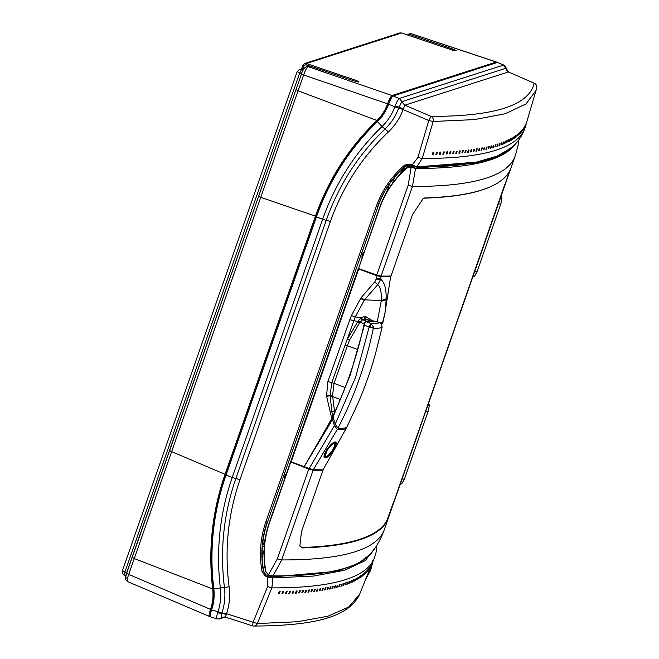 <?xml version="1.0" encoding="UTF-8"?>
<svg xmlns="http://www.w3.org/2000/svg" width="659" height="659" viewBox="0 0 659 659"><rect width="100%" height="100%" fill="white"/><g stroke="black" fill="none" stroke-linecap="round" stroke-linejoin="round"><path stroke-width="0.99" d="M217.025 618.925C216.234 618.933 216.44 616.89 217.635 612.788L226.358 614.336L226.572 613.71L253.081 622.236L252.57 625.852L225.535 617.162L226.358 614.336M223.854 616.939L225.592 617.145L220.963 618.109L221.935 612.804L226.515 613.859M534.449 83.339L508.451 71.946L404.873 105.201L403.341 108.941L395.194 105.745C396.907 101.56 398.267 99.13 399.28 98.471L503.682 65.035C505.181 65.472 506.071 66.864 506.359 69.22L503.435 65.027L497.644 62.465M222.025 612.508C224.694 604.394 225.502 596.057 224.447 587.515C219.826 550.133 223.632 513.789 235.856 478.492L239.975 479.703C227.973 514.399 224.348 550.092 229.101 586.79C230.288 595.991 229.439 604.97 226.572 613.71L221.935 612.804A4.152 0.56 -161.3 0 1 217.964 611.733A52.951 51.6 -107.8 0 0 220.378 588.075A242.248 236.079 72.2 0 1 232.248 477.437L322.679 219.208A242.248 236.079 72.2 0 1 382.014 126.528L377.426 121.635A46.237 45.059 -107.8 0 0 388.637 104.254L394.79 106.799A4.152 0.577 19.9 0 0 398.728 107.944L403.168 109.427L403.341 108.941M267.62 586.568L271.879 587.894L257.348 623.538L253.081 622.236L267.62 586.568L267.842 577.012L265.346 576.007L262.109 571.979C259.02 554.697 260.321 537.818 265.997 521.351L376.223 206.605C382.055 190.187 391.52 176.357 404.634 165.112L409.626 164.14L412.122 165.022L417.872 157.526L428.787 120.506L433.161 121.478L422.254 158.473L417.872 157.526M388.645 104.254L388.752 103.949C390.482 99.344 391.94 96.675 393.126 95.934L399.28 98.471L404.873 105.201L431.06 116.371L428.787 120.506L403.119 109.575C399.906 118.2 394.996 125.655 388.382 131.948C361.997 157.031 342.672 186.876 330.398 221.473L326.279 220.263C338.751 185.055 358.323 154.643 385.004 129.024C391.108 123.167 395.647 116.239 398.621 108.233L401.792 101.725L404.774 105.316M376.223 206.605L377.533 206.926C383.291 190.706 392.649 177.04 405.598 165.928L407.089 165.129M265.346 576.007L265.997 574.821L263.46 571.691C260.412 554.614 261.689 537.942 267.307 521.673L265.997 521.351M376.231 551.814L376.503 545.841L376.231 551.814L374.155 558.511A1241.218 170.599 -160.7 0 1 271.879 587.894L272.867 577.902L267.842 577.012L268.477 575.851L265.997 574.821L263.633 571.625C260.742 554.112 262.093 537.423 267.669 521.557L377.895 206.811C383.431 190.921 392.723 177.279 405.763 165.879M398.621 108.233L403.168 109.427M409.437 165.17L407.023 165.154L409.478 165.187L415.796 166.982L476.333 162.139L496.902 156.232L511.186 147.97C495.725 160.829 464.051 167.188 416.15 167.048L411.966 166.027L412.122 165.022L416.842 166.776L422.254 158.473A1241.218 170.599 -160.7 0 0 525.297 126.907L536.747 87.935A4.152 4.111 -167.8 0 0 534.227 83.248L508.451 71.946L505.955 68.289L508.781 72.095M222.833 617.137L219.398 618.982M369.987 568.684L359.649 594.179L348.726 607.013L327.902 616.231L297.357 621.75L257.348 623.538A4.152 3.822 90 0 1 252.644 625.844M508.542 71.938L508.542 71.938C504.909 68.989 507.043 69.697 506.359 69.211L506.359 69.22M536.747 87.935C537.052 85.81 536.253 84.253 534.358 83.256L534.227 83.248C528.93 105.391 494.538 116.437 431.06 116.371C432.947 117.475 433.647 119.18 433.161 121.478L474.323 119.608L505.387 113.71L526.063 103.883L536.154 90.201M361.124 260.412L362.442 256.442M362.508 256.466L361.849 256.227L363.01 252.899L363.85 252.628M283.502 482.067L284.82 478.096M284.886 478.121L284.227 477.874L285.388 474.554L286.228 474.282M370.663 553.955L357.499 564.063L336.592 571.295L272.216 577.004L272.867 577.902L313.659 576.048L344.55 570.274L365.267 560.636L375.622 547.225M272.216 577.004L268.477 575.851M370.342 567.333L371.223 565.15A1241.012 170.574 -160.7 0 1 371.206 565.183A1241.012 170.574 -160.7 0 1 371.075 565.414A1241.012 170.574 -160.7 0 1 371.05 565.447L370.169 567.621A1240.897 170.557 19.3 0 0 370.342 567.333M370.333 566.592L369.452 568.766A1240.897 170.557 19.3 0 0 369.641 568.478L370.523 566.303A1241.012 170.574 -160.7 0 1 370.498 566.345A1241.012 170.574 -160.7 0 1 370.366 566.551A1241.012 170.574 -160.7 0 1 370.333 566.592L370.366 566.551M369.551 567.704L368.669 569.887A1240.897 170.557 19.3 0 0 368.867 569.607L369.757 567.432A1241.012 170.574 -160.7 0 1 369.715 567.481A1241.012 170.574 -160.7 0 1 369.592 567.654A1241.012 170.574 -160.7 0 1 369.551 567.704L369.592 567.654M368.694 568.799L367.813 570.974A1240.897 170.557 19.3 0 0 368.035 570.702L368.916 568.528A1241.012 170.574 -160.7 0 1 368.859 568.602A1241.012 170.574 -160.7 0 1 368.752 568.725A1241.012 170.574 -160.7 0 1 368.694 568.799L368.752 568.725M367.771 569.87L366.89 572.045A1240.897 170.557 19.3 0 0 367.129 571.781L368.01 569.598A1241.012 170.574 -160.7 0 1 367.928 569.697A1241.012 170.574 -160.7 0 1 367.854 569.771A1241.012 170.574 -160.7 0 1 367.771 569.87L367.854 569.771M366.783 570.908L365.893 573.083A1240.897 170.557 19.3 0 0 366.149 572.828L367.038 570.653A1241.012 170.574 -160.7 0 1 366.783 570.908L366.841 570.851M365.72 571.921L364.839 574.096A1240.897 170.557 19.3 0 0 365.111 573.849L365.992 571.674A1241.012 170.574 -160.7 0 1 365.72 571.921L365.704 571.963M279.276 591.601L278.395 593.784A1240.897 170.557 19.3 0 0 279.292 593.767L280.174 591.593A1241.012 170.574 -160.7 0 1 279.276 591.601L278.988 592.317M278.683 593.067L278.395 593.784M282.835 591.535L281.953 593.71A1240.897 170.557 19.3 0 0 282.826 593.685L283.716 591.51A1241.012 170.574 -160.7 0 1 282.835 591.535L282.563 592.219M282.233 593.026L281.953 593.71M286.327 591.436L285.438 593.611A1240.897 170.557 19.3 0 0 286.303 593.586L287.184 591.411A1241.012 170.574 -160.7 0 1 286.327 591.436L286.055 592.095M285.709 592.96L285.438 593.611M289.738 591.312L288.856 593.487A1240.897 170.557 19.3 0 0 289.705 593.454L290.586 591.28A1241.012 170.574 -160.7 0 1 289.738 591.312L289.482 591.947M289.112 592.861L288.856 593.487M293.09 591.164L292.209 593.339A1240.897 170.557 19.3 0 0 293.033 593.298L293.914 591.123A1241.012 170.574 -160.7 0 1 293.09 591.164L292.843 591.774M292.448 592.738L292.209 593.339M296.369 590.991L295.487 593.166A1240.897 170.557 19.3 0 0 296.295 593.116L297.176 590.942A1241.012 170.574 -160.7 0 1 296.369 590.991L296.13 591.576M295.718 592.589L295.487 593.166M299.581 590.793L298.7 592.968A1240.897 170.557 19.3 0 0 299.491 592.911L300.372 590.736A1241.012 170.574 -160.7 0 1 299.581 590.793L299.351 591.345M298.922 592.408L298.7 592.968M373.348 560.488L374.155 558.511M364.592 572.91L363.71 575.085A1240.897 170.557 19.3 0 0 363.999 574.846L364.88 572.671A1241.012 170.574 -160.7 0 1 364.592 572.91L364.567 572.976M363.397 573.874L362.516 576.048A1240.897 170.557 19.3 0 0 362.821 575.809L363.702 573.635A1241.012 170.574 -160.7 0 1 363.397 573.874L363.364 573.956M362.137 574.813L361.256 576.987A1240.897 170.557 19.3 0 0 361.577 576.757L362.458 574.582A1241.012 170.574 -160.7 0 1 362.137 574.813L362.096 574.92M360.803 575.727L359.921 577.902A1240.897 170.557 19.3 0 0 360.259 577.679L361.148 575.505A1241.012 170.574 -160.7 0 1 360.803 575.727L360.761 575.842M359.41 576.617L358.529 578.791A1240.897 170.557 19.3 0 0 358.883 578.569L359.765 576.394A1241.012 170.574 -160.7 0 1 359.41 576.617L359.353 576.749M357.944 577.473L357.063 579.656A1240.897 170.557 19.3 0 0 357.433 579.442L358.315 577.259A1241.012 170.574 -160.7 0 1 357.944 577.473L357.878 577.63M356.412 578.314L355.531 580.488A1240.897 170.557 19.3 0 0 355.918 580.282L356.799 578.108A1241.012 170.574 -160.7 0 1 356.412 578.314L356.346 578.478M354.814 579.121L353.932 581.304A1240.897 170.557 19.3 0 0 354.336 581.098L355.217 578.923A1241.012 170.574 -160.7 0 1 354.814 579.121L354.74 579.31M353.15 579.912L352.268 582.086A1240.897 170.557 19.3 0 0 352.689 581.889L353.57 579.714A1241.012 170.574 -160.7 0 1 353.15 579.912L353.067 580.109M351.42 580.67L350.53 582.844A1240.897 170.557 19.3 0 0 350.975 582.655L351.857 580.48A1241.012 170.574 -160.7 0 1 351.42 580.67L351.329 580.884M349.616 581.403L348.735 583.586A1240.897 170.557 19.3 0 0 349.188 583.396L350.077 581.222A1241.012 170.574 -160.7 0 1 349.616 581.403L349.525 581.633M347.754 582.119L346.865 584.294A1240.897 170.557 19.3 0 0 347.342 584.113L348.224 581.938A1241.012 170.574 -160.7 0 1 347.754 582.119L347.655 582.358M345.818 582.803L344.937 584.978A1240.897 170.557 19.3 0 0 345.423 584.805L346.304 582.63A1241.012 170.574 -160.7 0 1 345.818 582.803L345.711 583.058M302.72 590.563L301.838 592.738A1240.897 170.557 19.3 0 0 302.613 592.68L303.494 590.505A1241.012 170.574 -160.7 0 1 302.72 590.563L302.506 591.098M302.061 592.202L301.838 592.738M305.801 590.316L304.911 592.49A1240.897 170.557 19.3 0 0 305.669 592.416L306.559 590.242A1241.012 170.574 -160.7 0 1 305.801 590.316L305.587 590.826M305.125 591.971L304.911 592.49M308.807 590.036L307.918 592.21A1240.897 170.557 19.3 0 0 308.659 592.136L309.541 589.962A1241.012 170.574 -160.7 0 1 308.807 590.036L308.601 590.53M308.124 591.716L307.918 592.21M311.74 589.731L310.859 591.906A1240.897 170.557 19.3 0 0 311.583 591.823L312.465 589.648A1241.012 170.574 -160.7 0 1 311.74 589.731L311.55 590.209M311.056 591.428L310.859 591.906M314.615 589.401L313.733 591.576A1240.897 170.557 19.3 0 0 314.434 591.485L315.315 589.311A1241.012 170.574 -160.7 0 1 314.615 589.401L314.425 589.863M313.915 591.115L313.733 591.576M317.416 589.047L316.534 591.222A1240.897 170.557 19.3 0 0 317.226 591.131L318.108 588.948A1241.012 170.574 -160.7 0 1 317.416 589.047L317.234 589.484M316.715 590.777L316.534 591.222M320.15 588.66L319.269 590.843A1240.897 170.557 19.3 0 0 319.944 590.744L320.826 588.561A1241.012 170.574 -160.7 0 1 320.15 588.66L319.977 589.088M319.442 590.415L319.269 590.843M322.819 588.256L321.938 590.431A1240.897 170.557 19.3 0 0 322.597 590.324L323.478 588.149A1241.012 170.574 -160.7 0 1 322.819 588.256L322.655 588.668M325.422 587.828L324.541 590.003A1240.897 170.557 19.3 0 0 325.175 589.887L326.057 587.713A1241.012 170.574 -160.7 0 1 325.422 587.828L325.266 588.215M327.951 587.367L327.07 589.541A1240.897 170.557 19.3 0 0 327.696 589.426L328.577 587.251A1241.012 170.574 -160.7 0 1 327.951 587.367L327.803 587.746M330.423 586.889L329.541 589.064A1240.897 170.557 19.3 0 0 330.143 588.94L331.024 586.765A1241.012 170.574 -160.7 0 1 330.423 586.889L330.274 587.243M332.82 586.378L331.938 588.553A1240.897 170.557 19.3 0 0 332.531 588.421L333.413 586.246A1241.012 170.574 -160.7 0 1 332.82 586.378L332.68 586.724M335.151 585.843L334.27 588.017A1240.897 170.557 19.3 0 0 334.846 587.886L335.728 585.711A1241.012 170.574 -160.7 0 1 335.151 585.843L335.019 586.172M337.424 585.283L336.535 587.466A1240.897 170.557 19.3 0 0 337.095 587.317L337.976 585.143A1241.012 170.574 -160.7 0 1 337.424 585.283L337.293 585.604M339.624 584.706L338.734 586.881A1240.897 170.557 19.3 0 0 339.278 586.732L340.159 584.549A1241.012 170.574 -160.7 0 1 339.624 584.706L339.5 585.003M341.757 584.096L340.868 586.271A1240.897 170.557 19.3 0 0 341.395 586.115L342.276 583.94A1241.012 170.574 -160.7 0 1 341.757 584.096L341.634 584.376M343.817 583.462L342.935 585.637A1240.897 170.557 19.3 0 0 343.446 585.472L344.327 583.297A1241.012 170.574 -160.7 0 1 343.817 583.462L343.71 583.734M525.857 124.749A1241.012 170.574 19.3 0 0 525.981 124.444L526.648 122.187A1240.897 170.557 -160.7 0 1 526.64 122.195A1240.897 170.557 -160.7 0 1 526.533 122.475L525.866 124.732M525.355 125.976A1241.012 170.574 19.3 0 0 525.487 125.671L526.154 123.414A1240.897 170.557 -160.7 0 1 526.146 123.439A1240.897 170.557 -160.7 0 1 526.03 123.686A1240.897 170.557 -160.7 0 1 526.022 123.719L525.363 125.943M525.437 124.913L524.77 127.171A1241.012 170.574 19.3 0 0 524.926 126.874L525.594 124.617A1240.897 170.557 -160.7 0 1 525.569 124.658A1240.897 170.557 -160.7 0 1 525.462 124.872A1240.897 170.557 -160.7 0 1 525.437 124.913L525.462 124.872M524.795 126.083L524.127 128.34A1241.012 170.574 19.3 0 0 524.292 128.052L524.959 125.795A1240.897 170.557 -160.7 0 1 524.935 125.844A1240.897 170.557 -160.7 0 1 524.828 126.034A1240.897 170.557 -160.7 0 1 524.795 126.083L524.828 126.034M524.078 127.228L523.411 129.485A1241.012 170.574 19.3 0 0 523.592 129.205L524.259 126.948A1240.897 170.557 -160.7 0 1 524.218 127.014A1240.897 170.557 -160.7 0 1 524.119 127.162A1240.897 170.557 -160.7 0 1 524.078 127.228L524.119 127.162M523.287 128.348L522.62 130.606A1241.012 170.574 19.3 0 0 522.826 130.325L523.493 128.068A1240.897 170.557 -160.7 0 1 523.427 128.159A1240.897 170.557 -160.7 0 1 523.353 128.258A1240.897 170.557 -160.7 0 1 523.287 128.348L523.353 128.258M521.763 131.701A1241.012 170.574 19.3 0 0 521.986 131.429L522.653 129.172A1240.897 170.557 -160.7 0 1 522.43 129.444L521.788 131.611M433.021 152.245L432.345 154.503A1241.012 170.574 19.3 0 0 433.243 154.486L433.91 152.229A1240.897 170.557 -160.7 0 1 433.021 152.245M436.571 152.18L435.904 154.437A1241.012 170.574 19.3 0 0 436.785 154.412L437.452 152.155A1240.897 170.557 -160.7 0 1 436.571 152.18L435.904 154.437M440.064 152.081L439.396 154.338A1241.012 170.574 19.3 0 0 440.253 154.305L440.92 152.048A1240.897 170.557 -160.7 0 1 440.064 152.081L439.396 154.338M443.482 151.957L442.807 154.214A1241.012 170.574 19.3 0 0 443.655 154.181L444.323 151.924A1240.897 170.557 -160.7 0 1 443.482 151.957L443.268 152.674M443.276 152.657L442.807 154.214M446.827 151.809L446.159 154.066A1241.012 170.574 19.3 0 0 446.983 154.025L447.659 151.768A1240.897 170.557 -160.7 0 1 446.827 151.809L446.629 152.493M446.382 153.325L446.159 154.066M450.105 151.636L449.438 153.893A1241.012 170.574 19.3 0 0 450.254 153.844L450.921 151.586A1240.897 170.557 -160.7 0 1 450.105 151.636L449.916 152.295M449.652 153.185L449.438 153.893M453.318 151.43L452.651 153.687A1241.012 170.574 19.3 0 0 453.441 153.638L454.109 151.381A1240.897 170.557 -160.7 0 1 453.318 151.43L453.137 152.056M452.848 153.012L452.651 153.687M521.508 130.507L520.841 132.764A1241.012 170.574 19.3 0 0 521.08 132.5L521.747 130.243A1240.897 170.557 -160.7 0 1 521.508 130.507L521.5 130.548M519.852 133.81A1241.012 170.574 19.3 0 0 520.108 133.546L520.775 131.289A1240.897 170.557 -160.7 0 1 520.519 131.553L519.885 133.695M519.457 132.566L518.79 134.823A1241.012 170.574 19.3 0 0 519.061 134.568L519.729 132.311A1240.897 170.557 -160.7 0 1 519.457 132.566L519.44 132.648M518.336 133.555L517.661 135.812A1241.012 170.574 19.3 0 0 517.949 135.565L518.625 133.307A1240.897 170.557 -160.7 0 1 518.336 133.555L518.303 133.653M517.142 134.518L516.467 136.775A1241.012 170.574 19.3 0 0 516.771 136.537L517.447 134.279A1240.897 170.557 -160.7 0 1 517.142 134.518L517.101 134.642M515.873 135.457L515.206 137.715A1241.012 170.574 19.3 0 0 515.527 137.484L516.195 135.227A1240.897 170.557 -160.7 0 1 515.873 135.457L515.832 135.597M514.547 136.372L513.88 138.629A1241.012 170.574 19.3 0 0 514.218 138.398L514.885 136.141A1240.897 170.557 -160.7 0 1 514.547 136.372L514.498 136.528M513.147 137.253L512.48 139.51A1241.012 170.574 19.3 0 0 512.834 139.296L513.501 137.039A1240.897 170.557 -160.7 0 1 513.147 137.253L513.097 137.426M511.681 138.118L511.013 140.375A1241.012 170.574 19.3 0 0 511.384 140.161L512.059 137.904A1240.897 170.557 -160.7 0 1 511.681 138.118L511.631 138.308M510.157 138.958L509.481 141.215A1241.012 170.574 19.3 0 0 509.877 141.001L510.544 138.744A1240.897 170.557 -160.7 0 1 510.157 138.958L510.091 139.156M508.55 139.766L507.883 142.023A1241.012 170.574 19.3 0 0 508.287 141.825L508.962 139.568A1240.897 170.557 -160.7 0 1 508.55 139.766L508.493 139.988M506.886 140.548L506.219 142.805A1241.012 170.574 19.3 0 0 506.639 142.616L507.315 140.359A1240.897 170.557 -160.7 0 1 506.886 140.548L506.82 140.787M505.156 141.314L504.489 143.571A1241.012 170.574 19.3 0 0 504.926 143.382L505.593 141.125A1240.897 170.557 -160.7 0 1 505.156 141.314L505.082 141.561M503.361 142.047L502.685 144.305A1241.012 170.574 19.3 0 0 503.146 144.123L503.814 141.866A1240.897 170.557 -160.7 0 1 503.361 142.047L503.278 142.311M501.491 142.756L500.824 145.013A1241.012 170.574 19.3 0 0 501.293 144.84L501.96 142.583A1240.897 170.557 -160.7 0 1 501.491 142.756L501.408 143.036M499.555 143.44L498.888 145.697A1241.012 170.574 19.3 0 0 499.382 145.532L500.049 143.275A1240.897 170.557 -160.7 0 1 499.555 143.44L499.473 143.736M456.465 151.208L455.789 153.465A1241.012 170.574 19.3 0 0 456.572 153.399L457.239 151.142A1240.897 170.557 -160.7 0 1 456.465 151.208L456.283 151.801M455.987 152.814L455.789 153.465M459.537 150.952L458.87 153.209A1241.012 170.574 19.3 0 0 459.628 153.143L460.295 150.886A1240.897 170.557 -160.7 0 1 459.537 150.952L459.364 151.529M459.051 152.583L458.87 153.209M462.544 150.672L461.877 152.929A1241.012 170.574 19.3 0 0 462.618 152.855L463.285 150.598A1240.897 170.557 -160.7 0 1 462.544 150.672L462.379 151.224M462.05 152.336L461.877 152.929M465.485 150.367L464.809 152.624A1241.012 170.574 19.3 0 0 465.534 152.55L466.21 150.293A1240.897 170.557 -160.7 0 1 465.485 150.367L465.328 150.903M464.982 152.056L464.809 152.624M468.351 150.038L467.684 152.295A1241.012 170.574 19.3 0 0 468.392 152.213L469.06 149.955A1240.897 170.557 -160.7 0 1 468.351 150.038L468.203 150.557M467.849 151.751L467.684 152.295M471.152 149.684L470.485 151.941A1241.012 170.574 19.3 0 0 471.177 151.85L471.844 149.593A1240.897 170.557 -160.7 0 1 471.152 149.684L471.012 150.178M470.641 151.413L470.485 151.941M473.895 149.305L473.22 151.562A1241.012 170.574 19.3 0 0 473.895 151.463L474.562 149.206A1240.897 170.557 -160.7 0 1 473.895 149.305L473.747 149.774M473.376 151.059L473.22 151.562M476.556 148.901L475.889 151.158A1241.012 170.574 19.3 0 0 476.548 151.051L477.215 148.794A1240.897 170.557 -160.7 0 1 476.556 148.901L476.424 149.354M476.02 150.705L475.889 151.158M479.159 148.464L478.492 150.722A1241.012 170.574 19.3 0 0 479.134 150.614L479.801 148.357A1240.897 170.557 -160.7 0 1 479.159 148.464L479.027 148.901M478.632 150.26L478.492 150.722M481.696 148.011L481.029 150.268A1241.012 170.574 19.3 0 0 481.647 150.153L482.314 147.896A1240.897 170.557 -160.7 0 1 481.696 148.011L481.572 148.432M481.161 149.824L481.029 150.268M484.159 147.525L483.492 149.782A1241.012 170.574 19.3 0 0 484.101 149.659L484.769 147.402A1240.897 170.557 -160.7 0 1 484.159 147.525L484.044 147.929M483.615 149.362L483.492 149.782M486.564 147.023L485.889 149.28A1241.012 170.574 19.3 0 0 486.482 149.148L487.149 146.891A1240.897 170.557 -160.7 0 1 486.564 147.023L486.449 147.402M486.012 148.868L485.889 149.28M488.896 146.487L488.228 148.745A1241.012 170.574 19.3 0 0 488.797 148.605L489.464 146.347A1240.897 170.557 -160.7 0 1 488.896 146.487L488.789 146.858M491.161 145.927L490.494 148.184A1241.012 170.574 19.3 0 0 491.046 148.044L491.721 145.787A1240.897 170.557 -160.7 0 1 491.161 145.927L491.054 146.282M493.36 145.342L492.693 147.6A1241.012 170.574 19.3 0 0 493.229 147.451L493.904 145.194A1240.897 170.557 -160.7 0 1 493.36 145.342L493.261 145.68M495.494 144.733L494.827 146.99A1241.012 170.574 19.3 0 0 495.346 146.833L496.013 144.576A1240.897 170.557 -160.7 0 1 495.494 144.733L495.395 145.062M497.561 144.099L496.886 146.356A1241.012 170.574 19.3 0 0 497.397 146.199L498.064 143.942A1240.897 170.557 -160.7 0 1 497.561 144.099L497.471 144.412M210.715 616.816C209.809 616.75 210.089 614.46 211.555 609.937L217.964 611.733L217.635 612.788M210.526 616.832L216.827 618.933L219.513 618.941L225.287 617.096M363.01 252.899L363.669 253.138M285.388 474.554L286.047 474.793M262.925 566.979L265 567.729M211.663 609.633A46.237 45.059 -107.8 0 0 213.821 588.825L229.101 586.79M377.426 121.635A248.954 242.619 -107.8 0 0 316.452 216.885L226.021 475.114A248.954 242.619 -107.8 0 0 213.821 588.825M395.194 105.745L394.79 106.791A52.951 51.6 -107.8 0 1 382.014 126.528L388.382 131.948M407.023 165.154L405.598 165.928L404.634 165.112M401.191 173.128L403.967 167.452M403.357 168.012L400.796 173.531M402.072 101.577L505.659 68.322M497.388 62.457L393.126 95.934M391.026 276.03A1241.235 170.599 -160.7 0 1 381.075 276.105L376.734 275.017L408.152 185.311L412.476 186.448A1241.235 170.599 19.3 0 0 515.165 155.985L384.37 529.465A1241.235 170.599 -160.7 0 1 281.681 559.936L313.083 470.271A1241.235 170.599 19.3 0 0 323.025 470.196M323.001 470.196L301.468 531.706L299.861 546.105L302.184 547.942A1241.235 170.599 19.3 0 0 387.237 520.635L509.802 170.648A1241.235 170.599 -160.7 0 1 491.894 186.102A1241.235 170.599 -160.7 0 1 424.75 197.955L423.35 198.334L412.542 214.521L391.001 276.03M268.477 574.862L272.818 576.015C326.567 576.123 359.641 568.215 372.047 552.283A1238.376 170.211 -160.7 0 1 273.032 575.908L281.681 559.936L277.357 558.791L308.774 469.084L312.317 469.966M491.894 186.102L491.441 186.316A1240.872 170.549 -160.7 0 1 424.322 198.161L423.136 198.441M505.049 184.817L509.135 171.867M504.703 184.734L393.975 502.001M299.779 545.883L301.995 547.489A1240.872 170.549 19.3 0 0 387.014 520.19L393.629 501.927M322.959 470.172L321.856 469.925M308.774 469.084L290.792 462.017L269.547 522.678C264.053 538.592 262.834 554.903 265.89 571.6L268.534 574.615L277.357 558.791M290.693 461.844L269.317 522.554L290.57 461.901M408.152 185.311L411.167 167.32L415.722 168.449A1238.376 170.211 19.3 0 0 515.247 144.132M381.075 276.105L412.476 186.448L415.549 168.152L478.747 162.74L499.613 155.853L513.122 146.24M415.549 168.152L411.315 167.024L407.27 167.888C394.576 178.721 385.408 192.066 379.773 207.931L358.529 268.592L376.734 275.017M379.551 207.799C384.963 192.247 394.156 178.861 407.13 167.641C394.395 178.507 385.202 191.893 379.543 207.807L358.529 268.592L379.543 207.816M268.312 574.796L265.659 571.633C262.595 554.763 263.822 538.403 269.325 522.554C263.814 538.518 262.587 554.878 265.651 571.633L268.312 574.796M415.046 166.9A1234.554 169.684 -160.7 0 1 412.353 166.9L411.315 167.024M411.826 166.727L409.181 166.661L407.13 167.641L408.489 166.884L410.985 167.254M406.537 168.152L409.066 165.079M291.154 461.819L290.743 461.572L291.08 462.338L290.743 461.572L358.636 268.378M376.783 275.017L376.487 275.619L380.96 276.656L380.787 278.757L376.231 278.609L376.487 275.619L358.685 268.979L359.007 268.386M357.779 349.591L347.375 345.687L349.567 340.052L359.435 323.058L360.16 322.21L364.238 323.775M362.672 319.689L360.16 322.21A2.372 0.568 40.8 0 1 358.529 320.595L361.223 317.877L362.672 319.689L368.669 321.921L369.674 320.776L372.384 320.669L366.47 319.5L369.674 320.776L369.996 321.534L372.384 320.669L382.747 323.198L385.013 313.099L386.141 299.656L381.157 301.377L377.187 322.094M349.567 340.052L347.326 339.163L358.257 320.9A2.372 0.56 -139.8 0 0 359.913 322.498M331.856 418.951L326.543 396.018L330.134 395.664L331.757 382.681L334.014 383.324L347.375 345.687L345.118 345.028L355.267 316.872L361.223 317.877L364.32 316.567L366.165 316.88L372.384 320.669M361.289 317.819L362.73 319.631L366.47 319.5A2.01 1.4 111.5 0 1 366.165 316.88M332.589 395.87L330.159 396.084L332.589 395.87L334.648 412.394M345.135 387.5L334.014 383.324L332.581 395.713M369.188 322.358L369.996 321.534M373.225 320.917L372.986 321.576M377.706 284.696L377.796 284.614C380.531 287.324 381.685 292.645 381.256 300.578L364.551 299.804L355.267 316.872L351.387 315.595L361.008 297.827L364.551 299.804L377.706 284.696L374.716 281.937L377.796 284.614L380.745 279.268C384.526 282.291 386.331 288.799 386.166 298.799L386.141 299.656M333.602 417.345L332.581 417.666L330.159 396.084M358.71 268.987L291.179 461.827L304.137 466.663L332.581 417.666M322.004 469.916L312.852 470.015L303.923 467.132L332.457 419.602L332.227 417.781L306.608 462.709M332.457 419.602L334.442 425.632L308.906 468.977L303.931 467.132L304.227 466.737L313.305 469.768L322.309 469.818M326.584 396.306L332.564 395.458M332.902 417.312L331.79 411.455L334.393 410.961M382.418 323.272L384.938 313.149L390.639 276.566L380.96 276.656L380.614 276.03M380.787 278.757L380.745 279.268L376.19 279.111L376.231 278.609M380.103 275.981L378.002 275.437M381.157 301.377L381.256 300.578L386.166 298.799M334.442 425.632L337.293 429.404C341.469 429.619 344.393 429.355 346.066 428.614L345.926 427.732M308.98 468.508L308.906 468.977L313.305 469.768L337.293 429.404M389.7 275.932L390.672 276.525L384.963 313.033M346.066 428.614L323.108 469.628M333.47 449.751C327.605 460.394 319.854 460.822 326.716 450.081C333.166 439.775 340.217 438.902 333.47 449.751L332.861 449.479M335.003 442L335.489 443.235M325.142 457.305L324.417 457.264C325.142 456.522 321.938 459.801 326.757 450.072C333.602 440.336 335.192 442.337 335.019 442.008M352.145 315.842L351.412 315.529M382.138 327.053L381.363 323.923L379.535 322.581C378.085 323.437 375.185 323.726 370.836 323.429L373.307 326.716L373.348 328.215L369.147 326.988L355.605 377.286L335.176 424.223L337.976 428.111C342.087 428.49 344.986 428.259 346.675 427.419L357.565 404.124C364.509 388.439 370.416 371.882 375.309 354.443L382.047 327.474C380.556 328.091 377.656 328.339 373.348 328.215C366.083 363.48 354.295 396.784 337.976 428.111M371.388 323.726L369.147 326.988L370.836 323.429L366.132 321.674L364.155 324.104L365.399 322.062M381.404 323.981L382.121 327.276L375.317 354.418M332.976 417.172L350.168 375.251L364.386 325.208L363.925 325.044C356.923 356.799 346.568 387.195 332.853 416.233L335.176 424.223M379.609 322.581L381.363 323.923M364.691 324.088L364.386 325.208L363.925 325.044L364.155 324.104L364.691 324.088L364.155 324.104M333.042 449.792C336.765 440.805 334.83 440.896 327.235 450.081C323.684 459.15 325.62 459.059 333.042 449.792L332.688 449.438L333.042 449.792M324.253 455.633L324.813 457.231C324.879 459.15 327.63 456.662 333.067 449.776C337.655 440.014 334.591 443.219 334.69 442.065L334.69 442.065M127.772 581.592C126.808 581.452 127.121 579.055 128.719 574.401L210.518 609.377C209.01 613.982 208.714 616.322 209.628 616.404L210.205 616.214M211.152 609.04L210.518 609.377C212.775 602.763 213.491 595.95 212.668 588.948L213.252 588.759A45.051 43.906 72.2 0 1 211.152 609.031L211.786 609.262M210.518 613.85C209.933 613.826 210.089 612.376 210.987 609.517L211.045 609.336M124.592 574.327L126.248 578.091M408.522 35.397L409.132 34.194L406.521 34.614L410.994 33.601L409.132 34.194L453.235 49.194C457.7 51.105 457.091 51.303 451.423 49.779L401.611 32.966L306.451 63.519L304.672 63.503L302.827 65.315L301.633 68.709M496.482 62.028L410.994 33.601L496.293 62.045L392.039 95.522C390.845 96.263 389.387 98.932 387.657 103.537L387.55 103.834C385.194 110.358 381.553 116 376.627 120.77C348.833 147.682 328.404 179.586 315.356 216.473L224.925 474.694C212.116 511.672 208.03 549.754 212.668 588.948L134.263 558.544L171.645 451.637L225.51 474.505L315.941 216.284A250.14 243.772 72.2 0 1 375.795 121.948L377.203 120.581L298.066 90.81L171.645 451.637L169.627 450.509L126.652 573.256C124.946 580.826 124.773 578.256 127.533 581.584L209.364 616.396M213.252 588.759L213.022 586.774L213.574 586.716M213.022 586.774C208.755 548.247 212.915 510.824 225.51 474.505L226.152 474.744M310.027 66.048L308.19 66.015L306.328 66.617L308.115 66.633C306.822 67.407 305.331 70.183 303.626 74.953L387.55 103.834M308.19 66.015L309.969 66.032L308.115 66.633L392.039 95.522M399.824 32.95L401.611 32.966L399.824 32.95L394.379 34.696A2.966 2.891 -107.8 0 0 393.629 35.075L394.379 34.696A2.966 2.891 -107.8 0 1 395.252 34.565L392.607 35.265A2.966 2.891 72.2 0 1 393.481 35.133L395.145 34.581M303 70.348A3.534 0.626 110.7 0 0 301.451 73.569L297.193 71.584L122.434 570.612C121.816 570.307 122.714 575.381 124.403 575.06L125.918 575.694M124.403 575.06L124.897 572.053L122.525 570.537M301.262 68.808L303.404 68.824L301.575 69.409L299.433 69.393L303.453 68.841M309.269 65.884L305.842 64.722L306.451 63.519L356.066 80.39C360.531 82.301 359.921 82.499 354.254 80.975L309.969 66.032L354.254 80.975M496.804 62.646L496.293 62.045M316.575 216.523L258.559 196.555L169.627 450.509M301.616 73.635L126.652 572.729L124.897 572.053L299.697 72.894L301.575 69.409L303.198 69.961M301.171 72.943L301.781 73.182M356.066 80.39L355.448 81.592M455.526 50.817L451.423 49.779M453.235 49.194L452.626 50.397M377.203 120.581A45.051 43.906 72.2 0 0 388.135 103.644L388.308 103.166C389.444 100.226 390.392 98.529 391.141 98.067L391.43 97.977M376.396 122.632L375.795 121.948M473.524 274.877L499.53 200.616M400.944 482.124L426.958 407.855M405.194 169.322A17.645 3.122 -69.3 0 1 408.333 164.981A17.645 3.122 -69.3 0 0 405.194 169.322M402.608 171.727A18.617 3.295 -69.3 0 1 406.059 165.648A18.617 3.295 -69.3 0 0 402.608 171.727M221.556 613.57A4.143 1.112 -162.1 0 1 220.889 613.562M330.398 221.473L239.975 479.703M262.109 571.979L263.633 571.625M316.452 216.885L322.679 219.208A4.152 0.568 19.3 0 0 326.279 220.263L235.856 478.492A4.152 0.568 19.3 0 1 232.248 477.437L226.021 475.114M262.397 546.912L265.182 538.955M386.52 192.469L389.51 183.927M415.796 166.982L416.842 166.776M221.202 618.051L224.612 616.972M392.583 179.726L393.654 180.08A22.999 4.078 -69.3 0 1 394.774 177.007M262.611 546.295L264.284 546.608M392.558 183.194L393.654 180.08L394.667 180.451M262.167 557.094A22.999 4.078 -69.3 0 1 264.078 550.24M402.797 168.531A22.793 4.036 110.7 0 0 400.285 174.05M409.478 165.187L409.626 164.14M517.875 146.397L518.938 139.7L517.875 146.397L515.165 155.985M424.75 197.955L424.322 198.161M387.237 520.635L387.014 520.19M302.184 547.942L301.995 547.489M407.534 167.345A18.09 3.204 -69.3 0 1 409.288 165.137M326.543 396.018L327.885 381.561L349.814 319.73L357.755 321.493A2.372 0.544 -140.9 0 0 359.435 323.058M345.118 345.028L331.757 382.681L327.885 381.561M330.208 396.85L332.647 396.611L340.324 399.494M364.32 316.567A2.241 1.359 -95.9 0 0 365.004 319.261M374.814 281.846L376.19 279.111M361.008 297.827L374.716 281.937M290.751 462A0.593 0.577 72.2 0 1 290.726 461.605L358.257 268.748M312.663 469.982L313.305 469.768L312.663 469.982M360.868 318.198A2.372 0.61 -133 0 0 362.343 319.986M351.387 315.595L349.814 319.73M364.205 300.306A4.152 0.7 -146.2 0 1 360.654 298.354M372.492 327.927L373.307 326.716M370.844 327.449L369.823 325.818M364.386 325.208L369.056 326.946M375.202 321.246L366.132 321.674M366.956 322.029L367.648 321.683M327.235 450.081L326.658 449.792M369.015 571.18A35.561 4.901 22.1 0 0 370.589 570.472A35.561 4.901 -157.9 0 0 370.597 570.463L366.091 578.421L372.92 561.641L370.597 570.463M210.987 609.517L211.621 609.748M126.652 573.256L128.719 574.401L134.263 558.544L132.204 557.399M125.317 575.447L125.729 576.559M302.835 65.348L301.657 68.701M306.336 66.617C304.038 68.001 302.448 70.398 301.558 73.808L303.626 74.953L298.066 90.81L295.998 89.665L258.559 196.555M126.026 575.266A3.534 0.626 110.7 0 1 126.652 572.729L126.808 572.795M302.852 65.29L303.684 65.785L302.67 68.66M305.842 64.722L303.684 65.785M401.661 32.983L451.448 49.779M387.657 103.537L388.242 103.348M388.95 103.405L388.308 103.166M388.135 103.644L388.769 103.891M498.385 203.878L498.731 203.936A17.785 2.447 19.3 0 0 500.519 203.853A17.785 2.447 19.3 0 0 500.939 203.532L477.174 271.393A17.785 2.447 -160.7 0 1 476.762 271.706A17.785 2.447 -160.7 0 1 474.966 271.796L474.628 271.739M472.734 277.142L474.455 276.401A16.887 2.323 -160.7 0 1 472.882 276.714M500.296 198.441A16.887 2.323 19.3 0 0 501.936 197.922L500.939 203.532M500.733 197.181L501.062 196.539L501.853 197.651M501.013 196.39L501.936 197.922M425.813 411.125L426.159 411.183A17.785 2.447 19.3 0 0 428.358 410.779L404.593 478.64A17.785 2.447 -160.7 0 1 402.394 479.044L402.048 478.986M400.153 484.39L401.875 483.64A16.887 2.323 -160.7 0 1 400.31 483.961M427.716 405.689A16.887 2.323 19.3 0 0 429.355 405.17L428.358 410.779M428.161 404.428L428.49 403.786L429.281 404.898M428.432 403.637L429.355 405.17M359.715 594.031C348.644 618.183 311.097 625.753 253.83 626.05L252.57 625.852M511.186 147.97C517.916 142.402 522.62 135.383 525.297 126.907M365.341 578.915L365.58 579.582L373.373 560.43L372.73 560.768M432.782 153.045L432.584 153.704L432.782 153.045M436.349 152.937L436.134 153.671M439.85 152.814L439.611 153.605M497.619 62.457L503.682 65.035M411.966 166.027L409.453 165.187M372.047 552.283C377.261 545.495 381.372 537.892 384.37 529.465M406.479 168.193L408.942 165.055M323.009 469.776L346.115 428.564M357.565 404.132L346.725 427.37M332.836 416.249C346.552 387.195 356.914 356.791 363.908 325.052L364.147 324.071C364.748 322.267 365.333 321.46 365.893 321.641L374.847 321.23M324.813 457.231L324.228 457.008M126.215 578.091L124.567 574.343M411.191 33.584L409.214 33.584M301.558 73.808L295.998 89.665M392.607 35.265L304.672 63.503L302.827 65.315M299.433 69.393L297.193 71.584M358.348 82.013L354.278 80.975M474.455 276.401L477.174 271.393M401.875 483.64L404.593 478.64"/></g></svg>
